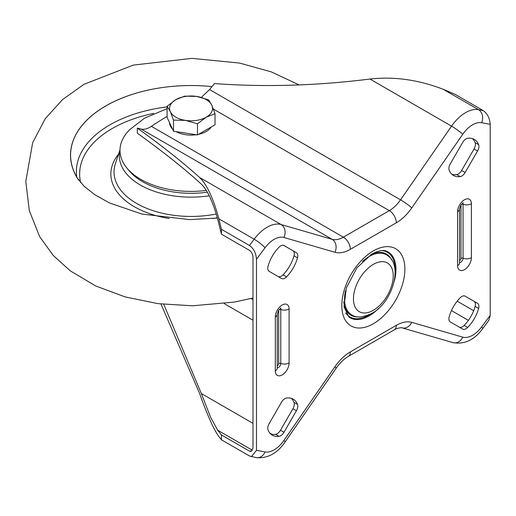 <?xml version="1.0" encoding="UTF-8"?>
<svg xmlns="http://www.w3.org/2000/svg" width="516" height="516" viewBox="0 0 516 516"><rect width="100%" height="100%" fill="white"/><g stroke="black" fill="none" stroke-linecap="round" stroke-linejoin="round"><path stroke-width="0.77" d="M281.562 402.138A6.611 3.818 -60 0 1 284.871 398.649A6.611 3.818 -60 0 1 286.515 398.042A26.664 15.396 -60 0 1 293.198 399.165A26.664 15.396 -60 0 1 297.506 404.389A6.611 3.818 -60 0 1 296.436 410.723L284.006 432.253A6.611 3.818 -60 0 1 279.053 436.349A26.664 15.396 -60 0 1 272.371 435.227A26.664 15.396 -60 0 1 268.062 430.009A6.611 3.818 -60 0 1 269.133 423.668L281.562 402.138M280.698 245.887A6.611 3.818 120 0 0 279.053 247.183A26.664 15.396 120 0 0 268.062 266.211A6.611 3.818 120 0 0 269.133 271.319L281.562 278.492A6.611 3.818 120 0 0 286.515 276.866A26.664 15.396 120 0 0 297.506 257.839A6.611 3.818 120 0 0 296.436 252.737L284.006 245.558A6.611 3.818 120 0 0 280.698 245.887M462.684 142.397A6.611 3.818 -60 0 1 465.993 138.907A6.611 3.818 -60 0 1 467.644 138.301A26.664 15.396 -60 0 1 474.32 139.423A26.664 15.396 -60 0 1 478.629 144.648A6.611 3.818 -60 0 1 477.558 150.982L465.129 172.512A6.611 3.818 -60 0 1 460.175 176.607A26.664 15.396 -60 0 1 453.5 175.485A26.664 15.396 -60 0 1 449.191 170.267A6.611 3.818 -60 0 1 450.255 163.927L462.684 142.397M461.826 296.487A6.611 3.818 120 0 0 460.175 297.784A26.664 15.396 120 0 0 449.191 316.811A6.611 3.818 120 0 0 450.255 321.92L462.684 329.098A6.611 3.818 120 0 0 467.644 327.466A26.664 15.396 120 0 0 478.629 308.439A6.611 3.818 120 0 0 477.558 303.337L465.129 296.158A6.611 3.818 120 0 0 461.826 296.487M163.772 304.337L201.35 393.547L210.599 417.257L217.72 430.228L221.435 434.936L221.435 439.8L218.849 436.491C216.352 433.15 213.598 428.087 210.599 421.301C207.071 413.555 203.381 404.215 199.531 393.302L160.973 304.021M256.491 259.264L256.491 450.32L265.05 451.945A23.136 13.358 120 0 0 283.923 440.412L334.936 366.728A36.359 20.988 -60 0 1 350.37 351.867L396.32 325.338A36.359 20.988 -60 0 1 411.762 322.371L462.768 337.161A23.136 13.358 120 0 0 481.647 326.892L490.2 315.386L490.2 124.337L481.647 122.711A23.136 13.358 120 0 0 472.592 124.782A23.136 13.358 120 0 0 462.768 134.237L411.762 207.922A36.359 20.988 -60 0 1 396.32 222.789L350.37 249.318A36.359 20.988 -60 0 1 334.936 252.279L283.923 237.489A23.136 13.358 120 0 0 274.099 239.379A23.136 13.358 120 0 0 265.05 247.764L256.491 259.264C256.046 253.143 253.711 248.557 249.48 245.493L221.435 229.304L218.849 218.829C213.295 198.15 206.858 184.354 199.531 177.433C183.174 162.637 162.43 146.189 137.301 128.097L141.158 129.071C144.125 129.78 147.531 128.871 151.381 126.33L343.359 237.173L389.309 210.644L213.418 109.095M451.861 174.273A26.664 15.396 120 0 0 456.666 174.582A6.611 3.818 120 0 0 461.627 170.493L474.056 148.956A6.611 3.818 120 0 0 475.12 142.622A26.664 15.396 120 0 0 472.45 138.611M474.056 301.312L477.558 303.337L474.056 301.312A6.611 3.818 -60 0 1 475.12 306.414A26.664 15.396 -60 0 1 464.136 325.441A6.611 3.818 -60 0 1 459.195 327.079M221.435 229.304L221.435 234.167L249.48 250.357C251.595 251.885 252.763 254.182 252.988 257.239L252.988 448.294L250.428 451.494L249.48 451.132L221.435 434.936M292.933 250.712L296.436 252.737L292.933 250.712A6.611 3.818 -60 0 1 293.997 255.813A26.664 15.396 -60 0 1 283.013 274.841A6.611 3.818 -60 0 1 278.072 276.479M270.739 434.02A26.664 15.396 120 0 0 275.544 434.324A6.611 3.818 120 0 0 280.498 430.234L292.933 408.704A6.611 3.818 120 0 0 293.997 402.364A26.664 15.396 120 0 0 291.327 398.352M473.682 310.709L457.176 301.183M462.768 134.237A9.914 1.142 34.7 0 0 451.545 126.149A33.05 19.079 -60 0 1 465.58 112.636A33.05 19.079 -60 0 1 478.513 109.676L483.189 110.566L455.144 94.376L443.205 89.294C418.379 79.748 393.96 76.329 369.953 79.038C316.353 85.746 264.514 87.256 214.424 83.566L209.567 89.578L400.539 199.834L451.545 126.149L369.953 79.038M483.189 110.566C487.42 113.623 489.755 118.216 490.2 124.337M490.2 315.386L488.878 320.307L482.589 328.757A9.914 1.6 -143.4 0 0 481.647 326.892M221.435 234.167L217.72 219.306C212.895 201.756 207.438 190.036 201.35 184.148C184.728 168.932 163.379 151.936 137.301 133.16L137.301 128.097M167.094 116.384A451.565 260.709 0 0 0 151.381 126.33M201.317 97.414L209.567 89.578M482.589 328.757C474.32 339.986 464.452 344.617 452.996 342.637L401.99 327.847C403.17 327.273 396.404 328.034 394.269 329.872L348.319 356.401C344.056 358.865 339.973 362.838 336.077 368.321L285.064 442.012C277.227 453.403 267.598 458.608 256.188 457.634L249.48 455.989L221.435 439.8M251.369 456.718L256.491 450.32M78.645 180.103A120.467 69.55 0 0 1 76.768 177.085A120.467 69.55 0 0 1 211.966 86.598A120.538 69.596 0 0 0 105.819 105.903A120.538 69.596 0 0 0 77.116 177.827L84.095 186.218L94.77 194.687L109.392 202.911L141.958 214.069L189.753 219.603L217.384 218.062M206.284 190.443A71.06 41.028 180 0 1 127.684 168.938A71.06 41.028 180 0 1 129.729 129.645L144.493 118.19L167.094 108.67M211.218 126.994A21.485 12.403 180 0 1 206.245 131.483A21.485 12.403 180 0 1 198.466 134.354M196.28 134.74A21.485 12.403 180 0 1 176.111 131.619M172.434 128.903A21.485 12.403 180 0 1 169.57 122.724M215.017 113.681L211.805 105.2A21.485 12.403 0 0 1 206.245 117.177A21.485 12.403 180 0 1 185.496 120.389L197.473 123.808L206.245 117.177L215.017 113.681L215.017 124.801L197.473 134.928L173.511 131.219L167.094 117.384L167.094 106.27L170.306 111.617A21.485 12.403 180 0 1 175.866 99.64A21.485 12.403 180 0 1 196.615 96.428A21.485 12.403 180 0 1 211.805 105.2L208.593 99.846L196.615 96.428L184.631 96.144L175.866 99.64L167.094 106.27M185.496 120.389A21.485 12.403 180 0 1 170.306 111.617L173.511 120.099L185.496 120.389M173.511 131.219L173.511 120.099M197.473 134.928L197.473 123.808M252.569 450.352L217.72 430.228M373.345 323.732A44.589 25.742 -60 0 1 341.818 305.53A44.589 25.742 -60 0 1 373.345 250.918A44.589 25.742 -60 0 1 404.873 269.12A44.589 25.742 -60 0 1 373.345 323.732M394.282 281.149A38.003 21.943 120 0 0 386.832 251.318C386.316 251.318 383.394 248.267 371.978 253.943L356.924 267.791L346.359 287.851L343.998 306.801L348.906 317.011A38.003 21.943 120 0 0 369.095 315.902A38.003 21.943 120 0 0 378.467 308.549M373.345 264.366A28.122 16.235 120 0 0 353.46 298.809A28.122 16.235 120 0 0 373.345 310.29A28.122 16.235 120 0 0 393.231 275.847A28.122 16.235 120 0 0 373.345 264.366M362.419 261.457A34.707 20.04 -60 0 1 369.095 256.536A34.707 20.04 -60 0 1 387.535 255.523C403.422 265.701 392.321 302.582 371.978 313.315C363.477 317.327 357.117 318.062 352.899 315.515A34.707 20.04 -60 0 1 345.481 290.798M345.688 312.915A37.346 21.562 120 0 0 368.669 315.121A37.346 21.562 120 0 0 369.669 314.528M395.062 270.539A37.346 21.562 120 0 0 381.672 250.576M370.978 254.543A35.365 20.421 -60 0 1 391.554 259.774M471.385 203.736L471.385 257.71A9.746 5.631 -60 0 1 464.49 269.649A9.746 5.631 -60 0 1 457.602 265.669L457.602 211.695A9.746 5.631 -60 0 1 464.49 199.756A9.746 5.631 -60 0 1 471.385 203.736A6.611 3.818 180 0 1 463.065 204.22A3.27 1.89 120 0 0 462.742 203.04M289.095 308.981L289.095 362.954A9.746 5.631 -60 0 1 282.2 374.893A9.746 5.631 -60 0 1 275.305 370.914L275.305 316.94A9.746 5.631 -60 0 1 282.2 305.001A9.746 5.631 -60 0 1 289.095 308.981A6.611 3.818 180 0 1 280.775 309.465A3.27 1.89 120 0 0 280.446 308.291M461.646 204.11A1.651 0.955 180 0 1 463.065 204.22L463.065 258.194A1.651 0.955 180 0 0 460.988 258.316L460.988 204.994M459.537 260.464A1.651 0.955 120 0 0 459.82 260.341A1.651 0.955 120 0 0 460.988 258.316M459.537 262.502A3.27 1.89 120 0 0 460.756 262.205A3.27 1.89 120 0 0 463.065 258.194A6.611 3.818 180 0 0 471.385 257.71M279.35 309.355A1.651 0.955 180 0 1 280.775 309.465L280.775 363.438A1.651 0.955 180 0 0 278.692 363.561L278.692 310.239M277.24 365.709A1.651 0.955 120 0 0 277.524 365.586A1.651 0.955 120 0 0 278.692 363.561M277.24 367.753A3.27 1.89 120 0 0 278.459 367.45A3.27 1.89 120 0 0 280.775 363.438A6.611 3.818 180 0 0 289.095 362.954M443.205 89.294L478.513 109.676A9.914 7.934 100.8 0 1 481.647 122.711M249.48 245.493L254.156 239.211A33.05 19.079 -60 0 1 267.088 227.234A33.05 19.079 -60 0 1 281.123 224.537A9.914 8.017 106.2 0 1 283.923 237.489M141.158 129.071L332.13 239.327L281.123 224.537L199.531 177.433M265.05 247.764A9.914 1.6 36.6 0 0 254.156 239.211L218.849 218.829M334.936 252.279A9.914 8.017 106.2 0 0 332.13 239.327A26.439 15.267 120 0 0 343.359 237.173A9.914 5.728 60 0 1 350.37 249.318M396.32 222.789A9.914 5.728 60 0 0 389.309 210.644A26.439 15.267 120 0 0 400.539 199.834A9.914 1.142 34.7 0 1 411.762 207.922M452.996 342.637A9.914 8.017 -73.8 0 0 462.768 337.161M401.99 327.847A9.914 8.017 -73.8 0 0 411.762 322.371M394.269 329.872A9.914 5.728 -120 0 0 396.32 325.338M348.319 356.401A9.914 5.728 -120 0 0 350.37 351.867M336.077 368.321A9.914 1.142 -145.3 0 0 334.936 366.728M285.064 442.012A9.914 1.142 -145.3 0 0 283.923 440.412M256.188 457.634A9.914 7.934 -79.2 0 0 265.05 451.945M280.968 307.942L278.376 310.755L277.24 314.244A6.611 3.818 180 0 1 275.305 316.94M277.24 314.244L277.24 368.218A6.611 3.818 180 0 1 275.305 370.914M463.258 202.698L460.665 205.51L459.537 208.999A6.611 3.818 180 0 1 457.602 211.695M459.537 208.999L459.537 262.973A6.611 3.818 180 0 1 457.602 265.669M358.588 316.876A35.365 20.421 -60 0 1 343.772 301.666M251.298 451.474L249.48 451.132M271.951 434.304L269.881 433.111M252.988 423.359L201.35 393.547M224.247 303.627L252.988 320.223M252.988 299.686L250.976 298.525M468.393 320.372L451.455 310.587M464.136 325.441L467.644 327.466M475.12 306.414L478.629 308.439M475.12 142.622L478.629 144.648M474.056 148.956L477.558 150.982M461.627 170.493L465.129 172.512M456.666 174.582L460.175 176.607M293.997 255.813L297.506 257.839M283.013 274.841L286.515 276.866M280.498 430.234L284.006 432.253M275.544 434.324L279.053 436.349M293.997 402.364L297.506 404.389M292.933 408.704L296.436 410.723M120.002 149.821L115.423 163.598A77.013 44.466 0 0 0 136.598 203.42A77.013 44.466 0 0 0 216.23 214.005M169.242 218.545A80.212 46.311 180 0 1 134.341 206.729A80.212 46.311 180 0 1 118.551 154.174M209.238 195.796A71.718 41.403 180 0 1 140.346 185.025A71.718 41.403 180 0 1 119.996 150.162M128.252 169.57A68.518 39.558 0 0 0 142.603 181.716A68.518 39.558 0 0 0 207.316 192.178M153.691 113.385A111.411 64.326 0 0 0 80.644 182.593M217.3 217.746A80.212 46.311 180 0 1 212.869 218.545M76.749 177.053A114.687 66.216 180 0 1 167.094 106.896M252.988 298.003L234.341 302.079L192.468 305.795L158.025 303.653L125.175 296.926L95.66 285.948L70.266 270.842L53.277 255.491L39.622 236.586L29.315 210.644L25.8 181.413L32.663 142.7L45.176 118.783L62.565 99.549L83.998 84.308L133.289 65.1L191.913 58.366L239.547 63.062L271.184 71.847L299.151 84.921M76.768 177.085L76.555 176.685"/></g></svg>
